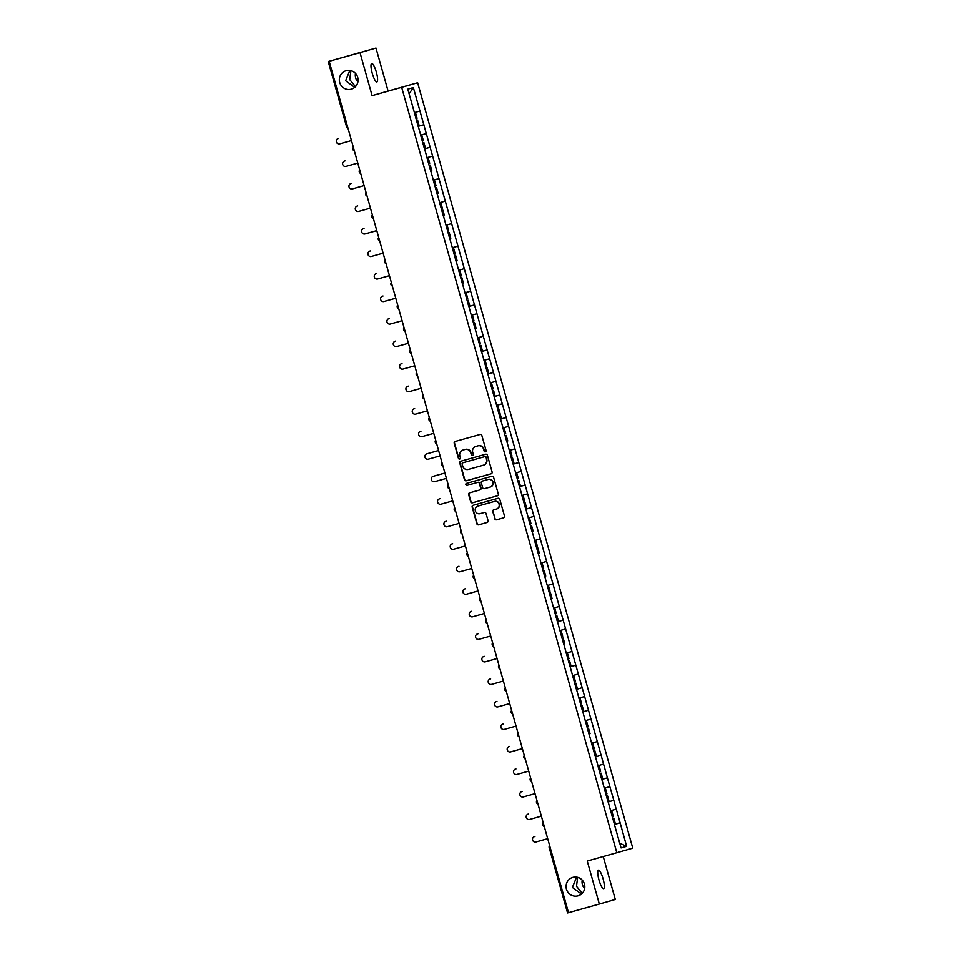 <?xml version="1.0" encoding="UTF-8"?>
<svg xmlns="http://www.w3.org/2000/svg" width="961" height="961" viewBox="0 0 961 961"><rect width="100%" height="100%" fill="white"/><g stroke="black" fill="none" stroke-linecap="round" stroke-linejoin="round"><path stroke-width="1.44" d="M582.234 893.31L576.468 886.27L577.669 877.333M582.21 880.072A9.598 9.358 -106 0 0 584.648 888.577M576.6 877.117L572.372 887.435L581.465 894.042M572.852 877.369A9.598 9.358 -106 0 0 566.437 889.165A9.598 9.358 -106 0 0 578.09 895.832A9.598 9.358 -106 0 0 584.444 884.06A9.598 9.358 -106 0 0 572.852 877.369M355.486 86.646L349.72 79.595L350.921 70.67M355.462 73.408A9.598 9.358 -106 0 0 357.9 81.901M349.852 70.453L345.636 80.772L354.717 87.379M346.104 70.706A9.598 9.358 -106 0 0 339.701 82.502A9.598 9.358 -106 0 0 351.342 89.169A9.598 9.358 -106 0 0 357.708 77.385A9.598 9.358 -106 0 0 346.104 70.706M485.401 451.814A1.033 1.009 -106 0 0 485.401 451.802A1.033 1.009 -106 0 0 486.086 450.541L481.857 435.489A1.478 1.429 -106 0 0 480.08 434.456L455.202 441.447A1.478 1.429 -106 0 0 454.217 443.249L458.445 458.301A1.033 1.009 -106 0 0 459.694 459.022L459.694 459.022A1.033 1.009 -106 0 0 460.379 457.76L459.839 455.814A4.709 4.589 -106 0 1 462.962 450.048L465.052 449.46A4.709 4.589 -106 0 1 470.758 452.751L471.298 454.697A1.033 1.009 -106 0 0 472.548 455.418L472.548 455.418A1.033 1.009 -106 0 0 473.232 454.157L472.692 452.211A4.709 4.589 -106 0 1 475.815 446.433L477.905 445.844A4.709 4.589 -106 0 1 483.599 449.135L484.152 451.093A1.033 1.009 -106 0 0 485.401 451.814M598.979 879.964A9.598 2.126 -105.7 0 1 598.439 870.137A9.598 2.126 -105.7 0 1 603.076 878.798A9.598 2.126 -105.7 0 1 603.628 888.625A9.598 2.126 -105.7 0 1 598.979 879.964M372.243 73.3A9.598 2.126 -105.7 0 1 371.691 63.474A9.598 2.126 -105.7 0 1 376.328 72.123A9.598 2.126 -105.7 0 1 376.88 81.949A9.598 2.126 -105.7 0 1 372.243 73.3M494.759 518.784A1.478 1.429 -106 0 0 496.537 519.805L503.516 517.847A1.478 1.429 -106 0 0 504.501 516.045L499.792 499.324A1.478 1.429 -106 0 0 498.014 498.291L473.148 505.282A1.478 1.429 -106 0 0 472.163 507.084L476.86 523.805A1.478 1.429 -106 0 0 478.638 524.838L487.071 522.472A1.478 1.429 -106 0 0 487.071 522.46A1.478 1.429 -106 0 0 488.056 520.658L486.038 513.51A1.478 1.429 -106 0 0 484.26 512.477L480.08 513.654A3.94 3.844 -106 0 1 475.323 510.904A3.94 3.844 -106 0 1 477.929 506.075A3.94 3.844 -106 0 1 477.953 506.075L494.326 501.474A3.94 3.844 -106 0 1 499.083 504.213A3.94 3.844 -106 0 1 496.477 509.042L493.726 509.823A1.478 1.429 -106 0 0 492.741 511.624L495.071 518.688A1.478 1.429 -106 0 0 496.849 519.721L503.576 517.823M496.801 508.958L496.477 509.042A3.94 3.844 -106 0 0 496.477 509.042L496.777 508.958A3.94 3.844 -106 0 0 496.801 508.958A3.94 3.844 -106 0 0 499.408 504.129A3.94 3.844 -106 0 0 494.651 501.378L494.326 501.474M476.151 446.336A4.709 4.589 -106 0 0 476.127 446.348L475.815 446.433A4.709 4.589 -106 0 0 475.815 446.433L477.905 445.844M463.298 449.952A4.709 4.589 -106 0 0 463.274 449.952L462.962 450.048A4.709 4.589 -106 0 0 462.962 450.048L465.052 449.46M372.099 95.644L388.076 91.067L375.979 48.05L360.015 52.627L372.099 95.644L401.662 87.343L616.806 852.719L587.243 861.032L599.328 904.049L568.504 912.698L329.179 61.288L332.17 60.423L328.23 61.528L346.609 126.924L347.558 126.66M360.015 52.627L329.179 61.288M491.131 473.785L491.131 473.785A1.478 1.429 -106 0 0 492.116 471.971L487.407 455.262A1.478 1.429 -106 0 0 485.629 454.229L460.751 461.208A1.478 1.429 -106 0 0 459.778 463.022L464.475 479.731A1.478 1.429 -106 0 0 466.253 480.764L491.131 473.785M493.606 477.293L498.303 494.014A1.478 1.429 -106 0 1 497.33 495.816A1.478 1.429 -106 0 0 497.33 495.816L472.452 502.795A1.478 1.429 -106 0 1 470.662 501.774L468.656 494.615A1.478 1.429 -106 0 1 469.629 492.813A1.478 1.429 -106 0 0 469.629 492.813L479.731 489.978A1.478 1.429 -106 0 0 480.704 488.176L479.371 483.431A1.478 1.429 -106 0 0 477.593 482.398L467.094 485.341A1.033 1.009 -106 0 1 465.845 484.632A1.033 1.009 -106 0 1 466.541 483.359L491.828 476.26A1.478 1.429 -106 0 1 493.606 477.293M401.662 87.343L417.639 82.766L632.77 848.143L616.806 852.719M620.133 822.832L626.632 846.317L621.082 847.914L614.391 824.478L620.133 822.832L616.277 809.126L610.619 810.712M608.157 801.93L614.487 824.454M419.957 111.032L414.395 112.605L407.8 89.169L413.362 87.583L597.298 741.556L609.851 786.627L604.205 788.248L608.061 801.967L613.803 800.309L616.181 809.15M604.301 788.224L601.826 779.419M603.52 764.103L597.874 765.725L601.73 779.443L607.472 777.797M597.97 765.701L595.496 756.896M597.201 741.592L591.544 743.213L595.4 756.92L601.142 755.274M591.64 743.177L589.165 734.372M582.834 711.861L589.069 734.408M576.504 689.337L582.738 711.885L588.492 710.239M570.173 666.814L576.408 689.361L582.162 687.716M563.843 644.302L570.077 666.838L575.831 665.192M557.512 621.779L563.747 644.326M551.182 599.256L557.416 621.803M544.851 576.732L551.085 599.28M546.557 561.428L540.899 563.05L544.755 576.768M540.995 563.026L538.52 554.221M540.226 538.917L534.568 540.526L538.424 554.245M534.664 540.502L532.19 531.697M533.896 516.393L528.238 518.015L532.094 531.721M528.334 517.979L525.859 509.174M527.565 493.87L521.919 495.492L525.763 509.21L531.421 507.588M522.003 495.468L519.529 486.662M521.234 471.346L515.589 472.968L519.433 486.686L525.09 485.065M515.685 472.944L513.198 464.139M514.904 448.835L509.258 450.457L513.114 464.163L518.856 462.517M509.354 450.421L506.879 441.616M508.573 426.312L502.927 427.933L506.783 441.652M503.023 427.909L500.549 419.104M494.218 396.581L500.453 419.128L506.195 417.482M495.912 381.277L490.266 382.898L494.122 396.605L499.864 394.959M490.362 382.862L487.888 374.057M481.557 351.546L487.792 374.093L493.534 372.436M475.227 329.022L481.461 351.57L487.203 349.924M468.896 306.499L475.13 329.046M462.565 283.976L468.8 306.523L474.542 304.877M456.235 261.464L462.469 284.012M449.904 238.941L456.139 261.488M443.574 216.417L449.808 238.965M445.279 201.113L439.621 202.735L443.477 216.453M439.718 202.711L437.243 193.906M438.949 178.602L433.291 180.212L437.147 193.93M433.387 180.188L430.912 171.382M432.618 156.078L426.96 157.7L430.816 171.406M427.056 157.664L424.582 148.859M426.288 133.555L420.63 135.177L424.486 148.895L430.144 147.273M420.726 135.153L418.251 126.347M414.395 112.629L418.155 126.371L423.813 124.75M613.803 800.309L609.851 786.627M613.707 800.345L608.049 801.942M607.376 777.821L601.718 779.419M601.045 755.298L595.388 756.896M590.871 719.068L585.297 720.642M588.396 710.263L582.726 711.861M584.54 696.545L578.966 698.118M582.066 687.74L576.396 689.337M578.21 674.033L572.648 675.595M575.735 665.228L570.065 666.814M571.879 651.51L566.317 653.084M565.548 628.987L559.987 630.56M563.074 620.181L557.416 621.779M559.218 606.475L553.656 608.037M552.887 583.952L547.326 585.513M518.76 462.541L513.102 464.139M506.099 417.506L500.441 419.104M502.243 403.788L496.681 405.362M499.768 394.983L494.11 396.581M493.437 372.472L487.78 374.057M489.581 358.753L484.02 360.327M487.107 349.948L481.449 351.546M483.251 336.23L477.689 337.804M476.92 313.718L471.358 315.28M474.446 304.913L468.788 306.499M470.602 291.195L465.028 292.769M464.271 268.672L458.697 270.245M457.941 246.16L452.367 247.722M451.61 223.637L446.036 225.198M375.979 48.05L328.23 61.528M413.362 87.583L409.11 93.794M599.328 904.049L615.304 899.472L603.232 856.539M568.504 912.686L567.603 912.938M388.076 91.067L417.639 82.766M620.037 822.856L614.379 824.454M626.632 846.317L619.761 843.241M418.155 126.335L423.909 124.726M424.474 148.859L430.24 147.237M519.433 486.65L525.186 485.041M525.763 509.174L531.517 507.564M557.404 621.779L563.17 620.157M485.557 451.742A1.033 1.009 -106 0 1 484.476 450.997L483.924 449.051A4.709 4.589 -106 0 0 478.23 445.76M465.376 449.364A4.709 4.589 -106 0 1 471.07 452.655L471.623 454.601A1.033 1.009 -106 0 0 472.704 455.358M455.454 441.375A1.478 1.429 -106 0 0 454.541 443.153L458.769 458.217A1.033 1.009 -106 0 0 459.851 458.962M461.004 461.136A1.478 1.429 -106 0 0 460.091 462.926L464.788 479.647A1.478 1.429 -106 0 0 466.578 480.68L491.191 473.761M485.918 457.364A1.033 1.009 -106 0 0 484.668 456.643L462.83 462.77A1.033 1.009 -106 0 0 462.145 464.031L462.721 466.085A4.709 4.589 -106 0 0 468.415 469.376L483.347 465.184A4.709 4.589 -106 0 0 483.371 465.184A4.709 4.589 -106 0 0 486.494 459.418L486.23 457.268A1.033 1.009 -106 0 0 484.993 456.547L484.668 456.643M463.154 462.673L463.154 462.673A1.033 1.009 -106 0 0 463.142 462.685L484.993 456.547M483.683 465.088L483.659 465.1A4.709 4.589 -106 0 0 483.683 465.088A4.709 4.589 -106 0 0 486.807 459.322L486.494 459.418M486.23 457.268L486.807 459.322M497.39 495.792L472.452 502.795M469.893 492.741A1.478 1.429 -106 0 0 468.98 494.519L470.986 501.678A1.478 1.429 -106 0 0 472.764 502.711M480.056 489.882L480.044 489.882A1.478 1.429 -106 0 0 481.029 488.08L479.695 483.335A1.478 1.429 -106 0 0 477.917 482.302L467.094 485.341M466.794 483.287A1.033 1.009 -106 0 0 466.181 484.56A1.033 1.009 -106 0 0 467.418 485.257M490.194 487.035A3.94 3.844 -106 0 0 490.218 487.035A3.94 3.844 -106 0 0 492.825 482.206A3.94 3.844 -106 0 0 488.068 479.455L482.29 481.077A1.478 1.429 -106 0 0 481.305 482.878L482.65 487.623A1.478 1.429 -106 0 0 484.428 488.656L490.194 487.035M490.53 486.939L490.518 486.951A3.94 3.844 -106 0 0 490.53 486.939A3.94 3.844 -106 0 0 493.137 482.11A3.94 3.844 -106 0 0 488.38 479.371L488.068 479.455M482.602 480.993L482.602 480.993A1.478 1.429 -106 0 0 482.602 480.993L488.38 479.371M493.978 509.75A1.478 1.429 -106 0 0 493.065 511.528L495.071 518.688M478.23 505.991A3.94 3.844 -106 0 1 478.254 505.979A3.94 3.844 -106 0 0 478.254 505.979L494.651 501.378M473.401 505.21A1.478 1.429 -106 0 0 472.476 506.988L477.185 523.709A1.478 1.429 -106 0 0 478.962 524.742L487.131 522.448M338.704 138.384L338.692 138.384A2.775 2.703 74 0 1 338.692 138.384A2.775 2.703 74 0 1 338.704 138.384L338.224 138.528A2.775 2.703 -106 0 0 338.212 138.528A2.775 2.703 -106 0 0 336.374 141.928A2.775 2.703 -106 0 0 339.726 143.862L351.462 140.57M415.957 118.551L417.062 118.239L415.5 112.677L414.395 112.99L415.5 112.677M418.047 125.987L419.152 125.675L417.591 120.113L416.485 120.425L417.591 120.113M344.543 161.052L345.023 160.907A2.775 2.703 74 0 1 345.035 160.907L344.555 161.04A2.775 2.703 -106 0 0 344.543 161.052A2.775 2.703 -106 0 0 342.705 164.451A2.775 2.703 -106 0 0 346.056 166.385L357.792 163.082M422.287 141.063L423.393 140.762L421.831 135.201L420.726 135.513L421.831 135.201M424.378 148.499L425.483 148.186L423.921 142.636L422.816 142.949L423.921 142.636M351.33 183.431A2.775 2.703 74 0 1 351.342 183.431A2.775 2.703 74 0 1 351.366 183.419L350.885 183.563A2.775 2.703 -106 0 0 350.873 183.563A2.775 2.703 -106 0 0 349.035 186.975A2.775 2.703 -106 0 0 352.387 188.909L364.123 185.605M428.618 163.586L429.723 163.274L428.162 157.724L427.056 158.024L428.162 157.724M430.708 171.022L431.813 170.71L430.252 165.148L429.147 165.46L430.252 165.148M357.696 205.942L357.672 205.942A2.775 2.703 74 0 1 357.672 205.942A2.775 2.703 74 0 1 357.696 205.942L357.216 206.086A2.775 2.703 -106 0 0 357.204 206.086A2.775 2.703 -106 0 0 355.366 209.486A2.775 2.703 -106 0 0 358.717 211.42L370.453 208.129M434.949 186.11L436.054 185.797L434.492 180.236L433.387 180.548L434.492 180.236M437.039 193.545L438.144 193.233L436.582 187.671L435.477 187.984L436.582 187.671M363.522 228.61L364.003 228.466A2.775 2.703 74 0 1 364.015 228.466L363.546 228.598A2.775 2.703 -106 0 0 361.684 232.009A2.775 2.703 -106 0 0 365.048 233.943L376.784 230.64M441.279 208.621L442.384 208.321L440.823 202.759L439.718 203.071L440.823 202.759M443.369 216.057L444.475 215.757L442.913 210.195L441.808 210.507L442.913 210.195M370.345 250.989L370.333 250.989A2.775 2.703 74 0 1 370.345 250.989L369.877 251.121A2.775 2.703 -106 0 0 369.853 251.121A2.775 2.703 -106 0 0 368.015 254.533A2.775 2.703 -106 0 0 371.378 256.467L383.115 253.163M447.61 231.145L448.715 230.832L447.153 225.282L446.048 225.595L447.153 225.282M449.7 238.58L450.805 238.268L449.243 232.718L448.138 233.018L449.243 232.718M376.183 273.645L376.664 273.513A2.775 2.703 74 0 1 376.664 273.513A2.775 2.703 74 0 1 376.676 273.501L376.207 273.645A2.775 2.703 -106 0 0 376.183 273.645A2.775 2.703 -106 0 0 374.346 277.044A2.775 2.703 -106 0 0 377.709 278.978L389.445 275.687M453.94 253.668L455.046 253.356L453.484 247.794L452.379 248.106L453.484 247.794M456.031 261.104L457.136 260.791L455.574 255.23L454.469 255.542L455.574 255.23M382.983 296.036A2.775 2.703 74 0 1 382.995 296.024A2.775 2.703 74 0 1 383.007 296.024L382.526 296.156A2.775 2.703 -106 0 0 382.514 296.168A2.775 2.703 -106 0 0 380.676 299.568A2.775 2.703 -106 0 0 384.028 301.502L395.776 298.21M460.271 276.191L461.376 275.879L459.814 270.317L458.709 270.63L459.814 270.317M462.361 283.615L463.466 283.315L461.893 277.753L460.8 278.065L461.893 277.753M389.337 318.547L389.325 318.547A2.775 2.703 74 0 1 389.337 318.547L388.857 318.68A2.775 2.703 -106 0 0 388.845 318.68A2.775 2.703 -106 0 0 387.007 322.091A2.775 2.703 -106 0 0 390.358 324.025L402.106 320.722M466.602 298.703L467.707 298.39L466.133 292.841L465.04 293.153L466.133 292.841M468.692 306.139L469.797 305.826L468.223 300.276L467.13 300.577L468.223 300.276M395.175 341.203L395.656 341.071A2.775 2.703 74 0 1 395.656 341.071A2.775 2.703 74 0 1 395.668 341.059L395.187 341.203A2.775 2.703 -106 0 0 395.175 341.203A2.775 2.703 -106 0 0 393.337 344.615A2.775 2.703 -106 0 0 396.689 346.537L408.437 343.245M472.932 321.226L474.025 320.914L472.464 315.352L471.37 315.664L472.464 315.352M475.022 328.662L476.115 328.35L474.554 322.788L473.461 323.1L474.554 322.788M401.974 363.594A2.775 2.703 74 0 1 401.986 363.582A2.775 2.703 74 0 1 401.998 363.582L401.518 363.714A2.775 2.703 -106 0 0 401.506 363.726A2.775 2.703 -106 0 0 399.668 367.126A2.775 2.703 -106 0 0 403.019 369.06L414.768 365.769M479.263 343.75L480.356 343.437L478.794 337.876L477.701 338.188L478.794 337.876M481.353 351.185L482.446 350.873L480.884 345.311L479.791 345.624L480.884 345.311M408.329 386.106L408.317 386.106A2.775 2.703 74 0 1 408.329 386.106L407.848 386.238A2.775 2.703 -106 0 0 407.836 386.238A2.775 2.703 -106 0 0 405.998 389.649A2.775 2.703 -106 0 0 409.35 391.583L421.098 388.28M485.593 366.261L486.686 365.949L485.125 360.399L484.032 360.711M484.032 360.699L485.125 360.399M487.683 373.697L488.777 373.385L487.215 367.835L486.122 368.147L487.215 367.835M414.635 408.629A2.775 2.703 74 0 1 414.647 408.629A2.775 2.703 74 0 1 414.659 408.617L414.179 408.761A2.775 2.703 -106 0 0 414.167 408.761A2.775 2.703 -106 0 0 412.329 412.173A2.775 2.703 -106 0 0 415.681 414.095L427.429 410.803M491.924 388.785L493.017 388.472L491.455 382.91L490.362 383.223L491.455 382.91M494.014 396.22L495.107 395.908L493.546 390.346L492.452 390.659L493.546 390.346M420.498 431.285L420.978 431.141A2.775 2.703 74 0 1 420.978 431.141A2.775 2.703 74 0 1 420.99 431.141L420.51 431.273A2.775 2.703 -106 0 0 420.498 431.285A2.775 2.703 -106 0 0 418.66 434.684A2.775 2.703 -106 0 0 422.011 436.618L433.759 433.327M498.254 411.308L499.348 410.996L497.786 405.434L496.681 405.746L497.786 405.434M500.345 418.744L501.438 418.431L499.876 412.87L498.771 413.182L499.876 412.87M427.321 453.664L426.84 453.796A2.775 2.703 -106 0 0 426.828 453.796L427.309 453.664A2.775 2.703 74 0 1 427.321 453.664L438.588 450.493M426.828 453.796A2.775 2.703 -106 0 0 424.99 457.208A2.775 2.703 -106 0 0 428.342 459.142L440.09 455.838M504.573 433.819L505.678 433.519L504.117 427.957L503.011 428.27L504.117 427.957M506.663 441.255L507.768 440.943L506.207 435.393L505.102 435.705L506.207 435.393M426.84 453.796L438.588 450.505M433.651 476.175L433.171 476.32A2.775 2.703 -106 0 0 433.159 476.32L433.639 476.188A2.775 2.703 74 0 1 433.639 476.188A2.775 2.703 74 0 1 433.651 476.175L444.907 473.016M444.919 473.016L433.171 476.32A2.775 2.703 -106 0 0 431.321 479.731A2.775 2.703 -106 0 0 434.672 481.653L446.421 478.362M510.904 456.343L512.009 456.031L510.447 450.481L509.342 450.781L510.447 450.481M512.994 463.779L514.099 463.466L512.537 457.904L511.432 458.217L512.537 457.904M439.982 498.699L439.97 498.699A2.775 2.703 74 0 1 439.97 498.699A2.775 2.703 74 0 1 439.982 498.699L439.501 498.843A2.775 2.703 -106 0 0 439.489 498.843A2.775 2.703 -106 0 0 437.651 502.243A2.775 2.703 -106 0 0 441.003 504.177L452.739 500.885M517.234 478.866L518.339 478.554L516.778 472.992L515.673 473.305L516.778 472.992M519.324 486.302L520.43 485.99L518.868 480.428L517.763 480.74L518.868 480.428M446.288 521.222A2.775 2.703 74 0 1 446.312 521.222L445.832 521.355A2.775 2.703 -106 0 0 445.82 521.367A2.775 2.703 -106 0 0 443.982 524.766A2.775 2.703 -106 0 0 447.333 526.7L459.07 523.397M523.565 501.378L524.67 501.077L523.108 495.516L522.003 495.828L523.108 495.516M525.655 508.813L526.76 508.501L525.199 502.951L524.093 503.264L525.199 502.951M452.643 543.734L452.631 543.746A2.775 2.703 74 0 1 452.631 543.746A2.775 2.703 74 0 1 452.643 543.734L452.163 543.878A2.775 2.703 -106 0 0 452.15 543.878A2.775 2.703 -106 0 0 450.313 547.289A2.775 2.703 -106 0 0 453.664 549.224L465.4 545.92M529.895 523.901L531.001 523.589L529.439 518.039L528.334 518.339L529.439 518.039M531.986 531.337L533.091 531.025L531.529 525.475L530.424 525.775L531.529 525.475M458.481 566.401L458.962 566.269A2.775 2.703 74 0 1 458.962 566.269A2.775 2.703 74 0 1 458.974 566.257L458.493 566.401A2.775 2.703 -106 0 0 458.481 566.401A2.775 2.703 -106 0 0 456.643 569.801A2.775 2.703 -106 0 0 459.995 571.735L471.731 568.444M536.226 546.425L537.331 546.112L535.77 540.55L534.664 540.863L535.77 540.55M538.316 553.86L539.421 553.548L537.86 547.986L536.755 548.299L537.86 547.986M465.268 588.793A2.775 2.703 74 0 1 465.292 588.781A2.775 2.703 74 0 1 465.304 588.781L464.824 588.913A2.775 2.703 -106 0 0 464.812 588.925A2.775 2.703 -106 0 0 462.974 592.324A2.775 2.703 -106 0 0 466.325 594.258L478.061 590.955M542.557 568.948L543.662 568.636L542.1 563.074L540.995 563.386L542.1 563.074M544.647 576.372L545.752 576.071L544.19 570.51L543.085 570.822L544.19 570.51M471.635 611.304L471.623 611.304A2.775 2.703 74 0 1 471.635 611.304L471.154 611.436A2.775 2.703 -106 0 0 471.142 611.436A2.775 2.703 -106 0 0 469.304 614.848A2.775 2.703 -106 0 0 472.656 616.782L484.392 613.478M548.887 591.459L549.992 591.147L548.431 585.597L547.326 585.91L548.431 585.597M550.977 598.895L552.082 598.583L550.521 593.033L549.416 593.333L550.521 593.033M477.965 633.816L477.941 633.828A2.775 2.703 74 0 1 477.941 633.828A2.775 2.703 74 0 1 477.965 633.816L477.485 633.96A2.775 2.703 -106 0 0 477.473 633.96A2.775 2.703 -106 0 0 475.635 637.359A2.775 2.703 -106 0 0 478.986 639.293L490.723 636.002M555.218 613.983L556.323 613.671L554.761 608.109L553.656 608.421L554.761 608.109M557.308 621.419L558.413 621.106L556.851 615.545L555.746 615.857L556.851 615.545M484.296 656.339L484.272 656.339A2.775 2.703 74 0 1 484.272 656.339A2.775 2.703 74 0 1 484.296 656.339L483.815 656.471A2.775 2.703 -106 0 0 483.803 656.483A2.775 2.703 -106 0 0 481.966 659.883A2.775 2.703 -106 0 0 485.317 661.817L497.053 658.525M561.548 636.506L562.653 636.194L561.092 630.632L559.987 630.945L561.092 630.632M563.639 643.93L564.744 643.63L563.182 638.068L562.077 638.38L563.182 638.068M490.134 678.995L490.603 678.862A2.775 2.703 74 0 1 490.627 678.862L490.146 678.995A2.775 2.703 -106 0 0 490.134 678.995A2.775 2.703 -106 0 0 488.284 682.406A2.775 2.703 -106 0 0 491.648 684.34L503.384 681.037M567.879 659.018L568.984 658.705L567.422 653.156L566.317 653.468L567.422 653.156M569.969 666.453L571.074 666.141L569.513 660.591L568.407 660.892L569.513 660.591M496.921 701.386A2.775 2.703 74 0 1 496.933 701.386A2.775 2.703 74 0 1 496.945 701.374L496.477 701.518A2.775 2.703 -106 0 0 496.453 701.518A2.775 2.703 -106 0 0 494.615 704.93A2.775 2.703 -106 0 0 497.978 706.852L509.714 703.56M574.21 681.541L575.315 681.229L573.753 675.667L572.648 675.979L573.753 675.667M576.3 688.977L577.405 688.665L575.843 683.103L574.738 683.415L575.843 683.103M503.252 723.909A2.775 2.703 74 0 1 503.264 723.897A2.775 2.703 74 0 1 503.276 723.897L502.807 724.029A2.775 2.703 -106 0 0 500.945 727.441A2.775 2.703 -106 0 0 504.309 729.375L516.045 726.084M580.54 704.065L581.645 703.752L580.084 698.191L578.978 698.503L580.084 698.191M582.63 711.5L583.735 711.188L582.174 705.626L581.069 705.939L582.174 705.626M509.114 746.553L509.594 746.421A2.775 2.703 74 0 1 509.606 746.421L509.126 746.553A2.775 2.703 -106 0 0 509.114 746.553A2.775 2.703 -106 0 0 507.276 749.964A2.775 2.703 -106 0 0 510.627 751.898L522.376 748.595M586.871 726.576L587.976 726.264L586.414 720.714L585.309 721.026M585.309 721.014L586.414 720.714M588.961 734.012L590.066 733.699L588.504 728.15L587.399 728.462L588.504 728.15M515.937 768.932L515.925 768.944A2.775 2.703 74 0 1 515.925 768.944A2.775 2.703 74 0 1 515.937 768.932L515.456 769.076A2.775 2.703 -106 0 0 515.444 769.076A2.775 2.703 -106 0 0 513.606 772.488A2.775 2.703 -106 0 0 516.958 774.41L528.706 771.118M593.201 749.1L594.306 748.787L592.745 743.237L591.64 743.538L592.745 743.237M595.291 756.535L596.397 756.223L594.823 750.661L593.73 750.973L594.823 750.661M522.267 791.456L522.255 791.456A2.775 2.703 74 0 1 522.255 791.456A2.775 2.703 74 0 1 522.267 791.456L521.787 791.6A2.775 2.703 -106 0 0 521.775 791.6A2.775 2.703 -106 0 0 519.937 794.999A2.775 2.703 -106 0 0 523.289 796.933L535.037 793.642M599.532 771.623L600.637 771.311L599.063 765.749L597.97 766.061L599.063 765.749M601.622 779.059L602.715 778.746L601.154 773.185L600.06 773.497L601.154 773.185M528.574 813.979A2.775 2.703 74 0 1 528.598 813.979L528.118 814.111A2.775 2.703 -106 0 0 528.106 814.123A2.775 2.703 -106 0 0 526.268 817.523A2.775 2.703 -106 0 0 529.619 819.457L541.367 816.153M605.862 794.134L606.956 793.834L605.394 788.272L604.301 788.585L605.394 788.272M607.953 801.57L609.046 801.258L607.484 795.708L606.391 796.02L607.484 795.708M534.929 836.49L534.917 836.502A2.775 2.703 74 0 1 534.917 836.502A2.775 2.703 74 0 1 534.929 836.49L534.448 836.635A2.775 2.703 -106 0 0 534.436 836.635A2.775 2.703 -106 0 0 532.598 840.046A2.775 2.703 -106 0 0 535.95 841.98L547.698 838.677M612.193 816.658L613.286 816.345L611.725 810.796L610.631 811.096L611.725 810.796M614.283 824.094L615.376 823.781L613.815 818.219L612.722 818.532L613.815 818.219M348.05 128.426A2.246 2.198 -106 0 1 346.657 126.912L346.609 126.924A2.246 2.246 0 0 0 348.062 128.45M550.112 847.29L549.224 847.542A2.246 2.198 74 0 1 549.62 845.524A2.246 2.246 0 0 0 549.163 847.554L567.555 912.95M354.381 150.949A2.246 2.198 -106 0 1 352.987 149.435A2.246 2.198 74 0 1 353.384 147.405A2.246 2.246 0 0 0 354.393 150.973M359.318 171.947A2.246 2.198 74 0 1 359.714 169.929A2.246 2.246 0 0 0 359.27 171.971A2.246 2.198 -106 0 0 360.711 173.473A2.246 2.246 0 0 1 359.27 171.971M365.648 194.47A2.246 2.198 74 0 1 366.045 192.452A2.246 2.246 0 0 0 367.054 196.008A2.246 2.198 -106 0 1 365.648 194.47M373.373 218.507A2.246 2.198 -106 0 1 371.979 216.994A2.246 2.198 74 0 1 372.375 214.964A2.246 2.246 0 0 0 373.385 218.531M378.31 239.505A2.246 2.198 74 0 1 378.706 237.487A2.246 2.246 0 0 0 379.715 241.043A2.246 2.198 -106 0 1 378.31 239.505M384.64 262.029A2.246 2.198 74 0 1 385.037 260.011A2.246 2.246 0 0 0 386.034 263.566A2.246 2.198 -106 0 1 384.64 262.029M390.971 284.552A2.246 2.198 74 0 1 391.367 282.522A2.246 2.246 0 0 0 390.923 284.564A2.246 2.198 -106 0 0 392.364 286.066A2.246 2.246 0 0 1 390.923 284.564M397.698 305.021A2.246 2.246 0 0 0 398.695 308.613A2.246 2.198 -106 0 1 397.301 307.064A2.246 2.198 74 0 1 397.698 305.045M404.028 327.545A2.246 2.246 0 0 0 405.025 331.125A2.246 2.198 -106 0 1 403.632 329.587A2.246 2.198 74 0 1 404.028 327.569M410.347 350.068A2.246 2.246 0 0 0 411.356 353.648A2.246 2.198 -106 0 1 409.963 352.11A2.246 2.198 74 0 1 410.359 350.092M416.678 372.58A2.246 2.246 0 0 0 417.687 376.171A2.246 2.198 -106 0 1 416.293 374.634A2.246 2.198 74 0 1 416.69 372.604M424.017 398.659A2.246 2.198 -106 0 1 422.624 397.145A2.246 2.198 74 0 1 423.02 395.127M430.348 421.182A2.246 2.198 -106 0 1 428.954 419.669A2.246 2.198 74 0 1 429.351 417.651M436.678 443.706A2.246 2.198 -106 0 1 435.285 442.192A2.246 2.198 74 0 1 435.681 440.162A2.246 2.246 0 0 0 436.678 443.73M443.009 466.229A2.246 2.198 -106 0 1 441.616 464.704A2.246 2.198 74 0 1 442.012 462.685A2.246 2.246 0 0 0 443.009 466.241M449.328 488.741A2.246 2.198 -106 0 1 447.946 487.227A2.246 2.198 74 0 1 448.343 485.209M455.658 511.264A2.246 2.198 -106 0 1 454.277 509.75A2.246 2.198 74 0 1 454.673 507.72A2.246 2.246 0 0 0 455.67 511.288M460.607 532.262A2.246 2.198 74 0 1 461.004 530.244A2.246 2.246 0 0 0 462.001 533.799A2.246 2.198 -106 0 1 460.607 532.262M466.938 554.785A2.246 2.198 74 0 1 467.334 552.767A2.246 2.246 0 0 0 468.331 556.323A2.246 2.198 -106 0 1 466.938 554.785M473.256 577.309A2.246 2.198 74 0 1 473.653 575.279A2.246 2.246 0 0 0 473.208 577.321A2.246 2.198 -106 0 0 474.65 578.822A2.246 2.246 0 0 1 473.208 577.321M479.587 599.82A2.246 2.198 74 0 1 479.983 597.802A2.246 2.246 0 0 0 480.993 601.358A2.246 2.198 -106 0 1 479.587 599.82M487.311 623.857A2.246 2.198 -106 0 1 485.918 622.344A2.246 2.198 74 0 1 486.314 620.325A2.246 2.246 0 0 0 487.323 623.881M492.248 644.867A2.246 2.198 74 0 1 492.645 642.849A2.246 2.246 0 0 0 493.654 646.405A2.246 2.198 -106 0 1 492.248 644.867M498.975 665.336A2.246 2.246 0 0 0 499.984 668.928A2.246 2.198 -106 0 1 498.579 667.378A2.246 2.198 74 0 1 498.975 665.36M505.306 687.86A2.246 2.246 0 0 0 506.315 691.439A2.246 2.198 -106 0 1 504.909 689.902A2.246 2.198 74 0 1 505.306 687.884M511.636 710.383A2.246 2.246 0 0 0 512.633 713.963A2.246 2.198 -106 0 1 511.24 712.425A2.246 2.198 74 0 1 511.636 710.407M517.967 732.907A2.246 2.246 0 0 0 518.964 736.486A2.246 2.198 -106 0 1 517.571 734.949A2.246 2.198 74 0 1 517.967 732.919M525.295 758.974A2.246 2.198 -106 0 1 523.901 757.46A2.246 2.198 74 0 1 524.298 755.442M531.625 781.497A2.246 2.198 -106 0 1 530.232 779.984A2.246 2.198 74 0 1 530.628 777.966M537.956 804.021A2.246 2.198 -106 0 1 536.562 802.507A2.246 2.198 74 0 1 536.959 800.477A2.246 2.246 0 0 0 537.956 804.045M544.286 826.544A2.246 2.198 -106 0 1 542.893 825.018A2.246 2.198 74 0 1 543.289 823A2.246 2.246 0 0 0 544.286 826.556M423.008 395.103A2.246 2.246 0 0 0 424.017 398.683M429.339 417.627A2.246 2.246 0 0 0 430.348 421.206M448.331 485.185A2.246 2.246 0 0 0 449.34 488.765M524.298 755.418A2.246 2.246 0 0 0 525.295 758.998M530.628 777.942A2.246 2.246 0 0 0 531.625 781.521"/></g></svg>
